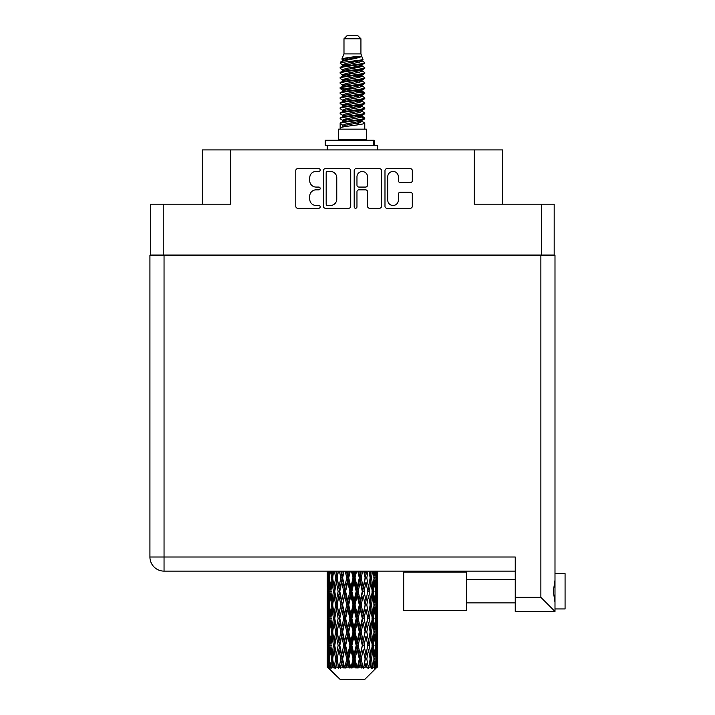 <?xml version="1.0" encoding="UTF-8"?>
<svg xmlns="http://www.w3.org/2000/svg" width="715" height="715" viewBox="0 0 715 715"><rect width="100%" height="100%" fill="white"/><g stroke="black" fill="none" stroke-linecap="round" stroke-linejoin="round"><path stroke-width="1.07" d="M387.753 200.191A5.3 5.3 0 0 0 393.044 205.482A5.3 5.3 0 0 0 398.344 200.191L398.344 194.194A1.984 1.984 0 0 1 400.329 192.219L410.321 192.219A1.984 1.984 0 0 1 412.305 194.194L412.305 206.278A1.984 1.984 0 0 1 410.321 208.253L386.958 208.253A1.984 1.984 0 0 1 384.983 206.278L384.983 170.635A1.984 1.984 0 0 1 386.958 168.651L410.321 168.651A1.984 1.984 0 0 1 412.305 170.635L412.305 180.636A1.984 1.984 0 0 1 410.321 182.611L400.329 182.611A1.984 1.984 0 0 1 398.344 180.636L398.344 176.721A5.3 5.3 0 0 0 393.044 171.43A5.3 5.3 0 0 0 387.753 176.721L387.753 200.191M355.578 208.253A1.385 1.385 0 0 0 356.964 206.867L356.964 191.826A1.984 1.984 0 0 1 358.939 189.841L365.571 189.841A1.984 1.984 0 0 1 367.555 191.826L367.555 206.278A1.984 1.984 0 0 0 369.539 208.253L379.531 208.253A1.984 1.984 0 0 0 381.515 206.278L381.515 170.635A1.984 1.984 0 0 0 379.531 168.651L356.168 168.651A1.984 1.984 0 0 0 354.193 170.635L354.193 206.867A1.385 1.385 0 0 0 355.578 208.253M554.179 255.228L554.179 204.186L554.179 255.023L150.731 255.023L150.731 204.186L150.731 255.228M350.725 206.278L350.725 170.635A1.984 1.984 0 0 0 348.741 168.651L325.379 168.651A1.984 1.984 0 0 0 323.403 170.635L323.403 206.278A1.984 1.984 0 0 0 325.379 208.253L348.741 208.253A1.984 1.984 0 0 0 350.725 206.278M316.075 171.43L318.792 171.43A1.385 1.385 0 0 0 320.186 170.045A1.385 1.385 0 0 0 318.792 168.651L297.762 168.651A1.984 1.984 0 0 0 295.778 170.635L295.778 206.278A1.984 1.984 0 0 0 297.762 208.253L318.792 208.253A1.385 1.385 0 0 0 320.186 206.867A1.385 1.385 0 0 0 318.792 205.482L316.075 205.482A6.337 6.337 0 0 1 309.738 199.145L309.738 196.178A6.337 6.337 0 0 1 316.075 189.841L318.792 189.841A1.385 1.385 0 0 0 320.186 188.456A1.385 1.385 0 0 0 318.792 187.071L316.075 187.071A6.337 6.337 0 0 1 309.738 180.734L309.738 177.767A6.337 6.337 0 0 1 316.075 171.43M541.675 255.023L541.675 204.186L474.295 204.186L474.295 149.927L230.614 149.927L230.614 204.186L163.243 204.186L163.243 255.023M202.372 204.186L202.372 149.927L230.614 149.927M474.295 149.927L502.538 149.927L502.538 204.186M327.559 171.43A1.385 1.385 0 0 0 326.174 172.816L326.174 204.097A1.385 1.385 0 0 0 327.559 205.482L330.428 205.482A6.337 6.337 0 0 0 336.765 199.145L336.765 177.767A6.337 6.337 0 0 0 330.428 171.43L327.559 171.43M367.555 176.82A5.3 5.3 0 0 0 362.255 171.529A5.3 5.3 0 0 0 356.964 176.82L356.964 185.087A1.984 1.984 0 0 0 358.939 187.071L365.571 187.071A1.984 1.984 0 0 0 367.555 185.087L367.555 176.82M541.675 204.186L554.179 204.186M150.731 204.186L163.243 204.186M565.073 573.645L554.992 573.645L565.073 573.645L565.073 608.948L554.992 608.948M554.992 591.296L554.992 611.468L515.247 611.468L515.247 557.003L164.048 557.003L164.048 255.228L554.992 255.228L554.992 591.296M554.992 580.187L553.321 591.296L554.992 602.414M515.247 571.124L164.048 571.124A14.121 14.121 0 0 1 149.927 557.003L149.927 255.228L164.048 255.228M149.927 255.228L149.927 285.482M554.992 611.468L540.871 597.347L540.871 255.228M466.636 572.134L403.698 572.134L403.698 610.458L466.636 610.458L466.636 572.134M343.987 38.78L360.932 38.78L357.902 35.75L347.007 35.75L343.987 38.78L343.987 53.902L341.842 59.086L343.611 60.319M360.932 38.78L360.932 53.902L343.987 53.902M366.375 129.147L338.535 129.147L338.535 139.237L366.375 139.237L366.375 129.147M341.868 139.237L341.868 140.247M363.05 139.237L363.05 140.247M361.236 56.565L345.685 59.694L340.492 62.33C340.349 60.596 357.884 58.719 361.236 56.565L355.963 56.565C348.178 57.45 343.468 58.29 341.842 59.086M340.492 62.33L340.465 63.51L343.611 65.369M360.932 53.902L362.863 59.417L359.225 60.954L345.685 63.474L342.878 64.734L343.28 65.19M363.077 59.086C364.114 60.552 339.723 61.892 340.152 63.161M364.418 62.33L364.766 63.161L363.828 63.161L364.418 62.33L361.638 60.498L362.031 60.954L359.225 62.214L343.28 65.539L340.152 67.567L340.465 68.56L343.28 70.24M359.243 116.42L364.766 118.002C365.526 119.682 339.393 121.362 340.152 123.043L340.152 123.677L342.878 125.25L342.878 126.287M361.307 115.794L362.031 116.429L359.225 117.689L345.685 120.209L340.152 123.043M364.766 118.002L364.453 118.985L359.225 121.47L345.685 123.99L342.878 125.25M364.766 118.636C365.526 120.317 339.393 121.997 340.152 123.677L340.152 129.147M364.766 123.043C365.526 124.723 339.393 126.412 340.152 128.092L345.685 125.25L359.225 122.73L362.031 121.47L361.638 121.014L364.766 123.043L364.766 129.147M363.828 63.161C359.547 64.627 339.402 66.102 340.152 67.567M340.152 68.202C339.393 66.522 365.526 64.842 364.766 63.161L359.225 65.995L345.685 68.515L342.878 69.775L342.878 71.035M359.243 64.734L364.766 67.567C365.526 69.248 339.393 70.937 340.152 72.617L340.465 73.6L343.611 75.45M361.638 65.539L362.031 65.995L359.225 67.255L345.685 69.775L340.152 72.617M364.766 67.567L364.453 68.56L361.638 70.24L345.685 73.556L342.878 74.825L343.28 75.281M364.766 68.202C365.526 69.882 339.393 71.563 340.152 73.243M361.638 70.579L364.766 72.617C365.526 74.297 339.393 75.978 340.152 77.658L340.465 78.641L343.611 80.491M362.031 69.775L362.031 71.035L359.225 72.295L345.685 74.825L340.152 77.658M364.766 72.617L364.453 73.6L361.638 75.281L345.685 78.605L342.878 79.865L343.28 80.321M364.766 73.243C365.526 74.923 339.393 76.603 340.152 78.284M362.031 74.825L362.031 76.085L364.766 77.658C365.526 79.338 339.393 81.018 340.152 82.699L340.465 83.682L343.28 85.362M362.031 76.085L359.225 77.345L345.685 79.865L340.152 82.699M364.766 77.658L364.453 78.641L361.638 80.321L345.685 83.646L342.878 84.906L342.878 86.166M364.766 78.284C365.526 79.964 339.393 81.653 340.152 83.333M361.307 80.491L364.766 82.699C365.526 84.379 339.393 86.059 340.152 87.739L340.465 88.732L343.611 90.582M361.638 80.67L362.031 81.126L359.225 82.386L345.685 84.906L340.152 87.739M364.766 82.699L364.453 83.682L361.638 85.362L345.685 88.687L342.878 89.947L343.28 90.412M364.766 83.333C365.526 85.014 339.393 86.694 340.152 88.374M361.638 85.711L364.766 87.739C365.526 89.42 339.393 91.109 340.152 92.789L340.465 93.772L343.611 95.622M362.031 84.906L362.031 86.166L359.225 87.427L345.685 89.947L340.152 92.789M364.766 87.739L364.453 88.732L361.638 90.412L345.685 93.737L342.878 94.997L343.28 95.453M364.766 88.374C365.526 90.054 339.393 91.735 340.152 93.415M361.307 90.582L364.766 92.789C365.526 94.469 339.393 96.15 340.152 97.83L340.465 98.813L343.28 100.493M361.638 90.751L362.031 91.207L359.225 92.467L345.685 94.997L340.152 97.83M364.766 92.789L364.453 93.772L361.638 95.453L345.685 98.777L342.878 100.037L342.878 101.298M364.766 93.415C365.526 95.095 339.393 96.775 340.152 98.464M361.638 95.792L364.766 97.83C365.526 99.51 339.393 101.19 340.152 102.871L340.465 103.854L345.676 105.078M362.031 94.997L362.031 96.257L359.225 97.517L345.685 100.037L340.152 102.871M364.766 97.83L364.453 98.813L361.638 100.493L345.685 103.818L342.878 105.078L343.611 105.713M364.766 98.464C365.526 100.145 339.393 101.825 340.152 103.505M361.307 100.663L364.766 102.871C365.526 104.551 339.393 106.231 340.152 107.911L340.465 108.903L343.28 110.584M361.638 100.842L362.031 101.298L359.225 102.558L345.685 105.078L340.152 107.911M364.766 102.871L364.453 103.854L361.638 105.534L345.685 108.859L342.878 110.119L342.878 111.379M364.766 103.505C365.526 105.185 339.393 106.866 340.152 108.546M359.243 105.078L364.766 107.911C365.526 109.601 339.393 111.281 340.152 112.961L340.465 113.944L343.28 115.624M361.638 105.883L362.031 106.338L359.225 107.599L345.685 110.119L340.152 112.961M364.766 107.911L364.453 108.903L361.638 110.584L345.685 113.908L342.878 115.169L342.878 116.429M364.766 108.546C365.526 110.226 339.393 111.906 340.152 113.587M361.638 110.923L364.766 112.961C365.526 114.641 339.393 116.322 340.152 118.002L340.465 118.985L343.611 120.835M362.031 110.119L362.031 111.379L359.225 112.639L345.685 115.169L340.152 118.002M364.766 112.961L364.453 113.944L361.638 115.624L345.685 118.949L342.878 120.209L343.28 120.665M364.766 113.587C365.526 115.267 339.393 116.956 340.152 118.636M344.219 63.867L347.41 64.368M343.209 64.314L345.676 64.734M357.5 66.361L360.691 66.861M344.219 73.958L347.41 74.458M359.243 76.076L361.71 76.496M343.209 74.405L345.676 74.825M357.5 76.442L360.691 76.943M344.219 78.999L347.41 79.499M359.243 81.126L361.71 81.537M343.209 79.445L345.676 79.865M340.394 88.061L347.41 89.59M359.243 91.207L361.71 91.627M343.209 89.536L345.676 89.956M357.5 91.574L364.516 93.102M359.243 101.298L361.71 101.709M344.219 104.211L347.41 104.712M359.243 106.338L361.71 106.758M357.5 106.705L360.691 107.205M357.5 116.786L360.691 117.287M344.219 119.342L347.41 119.843M359.243 121.47L361.71 121.881M343.209 119.789L345.676 120.209M357.5 121.836L360.691 122.337M377.672 663.189L377.654 667.149L377.6 662.903M377.672 636.171L377.672 654.761L377.654 631.953L377.475 641.23L377.109 631.953L377.475 622.649L377.654 631.953M377.654 604.917L377.475 614.212L377.109 604.917L377.475 595.613L377.672 627.725L377.583 618.421L376.474 618.421M377.672 582.099L377.672 600.689L377.395 571.124M377.672 571.124L377.672 573.662L377.663 571.124M364.936 679.25L377.091 667.149L364.936 679.25L339.983 679.25L327.345 667.149L327.443 663.189L327.568 667.149L328.784 668.159L327.971 667.149L327.586 658.971L328.033 649.685L328.668 658.971L327.971 667.149M335.63 604.917L334.075 614.212L332.654 604.917L334.075 595.613L335.63 604.917L337.024 604.917L336.381 609.144L338.124 618.421L336.381 627.725L334.763 618.421L337.024 604.917L334.763 591.403L336.381 582.099L338.124 591.403L336.381 600.689L335.344 594.782M335.63 631.953L334.075 641.23L332.654 631.953L334.075 622.649L335.63 631.953L337.024 631.953L335.344 642.079L336.381 636.171L338.124 645.457L336.381 654.761L334.763 645.457L337.024 631.953L335.344 621.8M327.238 587.185L327.238 571.124L327.318 587.471M327.524 571.124L327.443 573.662L327.372 571.124M327.711 574.762L327.443 573.662M327.336 577.881L328.444 577.881M327.264 591.403L327.443 582.099L327.81 591.403L327.443 600.689L327.264 591.403L327.264 618.421L327.443 609.144L327.81 618.421L327.443 627.725L327.264 618.421M328.185 571.124L328.668 577.881L328.033 587.185L327.89 571.124M329.24 571.124L329.016 573.662L328.802 571.124M329.57 576.093L329.016 573.662M328.668 577.881L329.946 577.881M328.462 588.99L328.033 587.185M327.711 580.991L327.443 582.099M327.81 591.403L329.007 591.403M327.336 604.917L328.444 604.917M327.711 601.798L327.443 600.689M327.586 604.917L328.033 595.613L328.668 604.917L328.033 614.212L327.586 604.917M328.301 591.403L329.016 582.099L329.901 591.403L329.016 600.689L328.301 591.403M330.652 571.124L331.492 577.881L330.357 587.185L329.392 577.881L330.08 571.124M332.412 571.124L332.055 573.662L331.715 571.124M331.492 577.881L332.877 577.881L332.055 573.662M331 590.197L330.357 587.185M329.57 579.659L329.016 582.099M329.901 591.403L331.242 591.403M329.57 603.129L329.016 600.689M328.462 593.816L328.033 595.613M328.668 604.917L329.946 604.917M327.711 608.036L327.443 609.144M327.81 618.421L329.007 618.421M328.462 616.017L328.033 614.212M327.318 622.354L327.264 645.457L327.443 636.171L327.81 645.457L327.443 654.761L327.264 645.457M327.336 631.953L328.444 631.953M327.711 628.834L327.443 627.725M328.301 618.421L329.016 609.144L329.901 618.421L329.016 627.725L328.301 618.421M329.392 604.917L330.357 595.613L331.492 604.917L330.357 614.212L329.392 604.917M330.857 591.403L332.055 582.099L333.413 591.403L332.055 600.689L330.857 591.403M334.486 571.124L335.63 577.881L334.075 587.185L332.654 577.881L333.673 571.124M336.845 571.124L336.381 573.662L335.925 571.124M335.63 577.881L337.024 577.881L335.889 571.124M339.446 571.124L340.832 577.881L338.946 587.185L336.381 573.662M333.413 591.403L334.808 591.403L334.075 587.185M332.877 577.881L332.055 582.099M331.492 604.917L332.877 604.917L332.055 600.689M331 592.61L330.357 595.613M331 617.215L330.357 614.212M329.57 606.704L329.016 609.144M329.901 618.421L331.242 618.421M327.586 631.953L328.033 622.649L328.668 631.953L328.033 641.23L327.586 631.953M328.462 620.835L328.033 622.649M328.668 631.953L329.946 631.953M329.57 630.165L329.016 627.725M327.711 635.063L327.443 636.171M327.81 645.457L329.007 645.457M328.462 643.044L328.033 641.23M327.318 649.399L327.345 667.149M327.336 658.971L328.444 658.971M327.711 655.87L327.443 654.761M329.392 631.953L330.357 622.649L331.492 631.953L330.357 641.23L329.392 631.953M330.857 618.421L332.055 609.144L333.413 618.421L332.055 627.725L330.857 618.421M337.158 577.881L338.445 571.124M342.262 571.124L341.725 573.662L341.18 571.124M340.832 577.881L342.154 577.881L340.796 571.124M345.229 571.124L346.766 577.881L344.666 587.185L342.628 577.881L342.154 577.881L341.716 573.662M338.124 591.403L339.482 591.403L337.024 577.881L336.381 582.099M339.795 591.403L341.716 582.099L343.727 591.403L341.716 600.689L338.946 587.185M337.158 604.917L336.381 600.689L337.024 604.917L339.482 591.403L338.946 595.613L340.832 604.917L338.946 614.212L337.158 604.917L338.946 595.613M334.808 591.403L334.075 595.613M333.413 618.421L334.808 618.421L334.075 614.212M332.877 604.917L332.055 609.144M331.492 631.953L332.877 631.953L332.055 627.725M331 619.637L330.357 622.649M328.301 645.457L329.016 636.171L329.901 645.457L329.016 654.761L328.301 645.457M329.57 633.74L329.016 636.171M329.901 645.457L331.242 645.457M331 644.251L330.357 641.23M328.462 647.87L328.033 649.685M328.668 658.971L329.946 658.971M329.57 657.192L329.016 654.761M377.502 667.149L377.475 649.685L377.654 667.149M376.564 667.149L377.44 667.149M327.711 662.09L327.443 663.189M330.857 645.457L332.055 636.171L333.413 645.457L332.055 654.761L330.857 645.457M342.628 577.881L344.103 571.124M348.321 571.124L347.731 573.662L347.15 571.124M328.105 667.149L329.275 668.159L328.685 667.149L329.016 663.189L329.365 667.149L330.795 668.159L329.392 658.971L330.357 649.685L331.492 658.971L330.491 667.149L331.733 668.159L332.055 663.189L332.618 667.149L334.155 668.159L332.654 658.971L334.075 649.685L335.63 658.971L334.254 667.149L335.496 668.159L336.381 663.189L337.105 667.149L338.669 668.159L337.158 658.971L338.946 649.685L340.832 658.971L339.169 667.149L340.322 668.159L341.716 663.189L342.565 667.149L344.058 668.159L344.416 667.149L342.628 658.971L344.666 649.685L346.766 658.971L344.916 667.149L345.908 668.159L346.829 667.149L347.731 663.189L348.643 667.149L349.966 668.159L350.609 667.149L348.706 658.971L350.877 649.685L353.049 658.971L351.137 667.149L351.914 668.159L353.112 667.149L354.041 663.189L354.962 667.149L356.034 668.159L356.919 667.149L355.024 658.971L357.178 649.685L359.305 658.971L357.437 667.149L357.947 668.159L359.359 667.149L360.253 663.189L361.129 667.149L361.87 668.159L362.952 667.149L361.182 658.971L363.193 649.685L365.124 658.971L363.64 668.159L365.177 667.149L365.964 663.189L367.126 668.159L368.323 667.149L366.795 658.971L368.529 649.685L370.147 658.971L368.627 668.159L370.191 667.149L370.835 663.189L371.451 668.159L372.703 667.149L371.505 658.971L372.855 649.685L374.061 658.971L372.595 668.159L374.088 667.149L374.553 663.189L374.589 668.159L375.804 667.149L375.009 658.971L375.902 649.685L376.617 658.971L376.001 667.149L375.304 668.159L376.635 667.149L376.877 663.189L377.091 667.149L376.635 667.149M327.568 667.149L339.983 679.25M374.982 667.149L374.088 667.149M371.46 667.149L370.191 667.149M366.741 667.149L365.177 667.149M363.435 667.149L362.952 667.149M361.129 667.149L359.359 667.149M357.437 667.149L356.919 667.149M354.962 667.149L353.112 667.149M351.137 667.149L350.609 667.149M348.643 667.149L346.829 667.149M344.916 667.149L344.416 667.149M342.565 667.149L340.894 667.149M339.169 667.149L338.722 667.149M337.105 667.149L335.684 667.149M332.618 667.149L331.528 667.149M329.365 667.149L328.685 667.149M346.766 577.881L347.919 577.881L346.435 571.124M351.467 571.124L353.049 577.881L350.877 587.185L348.706 577.881L347.919 577.881L347.731 573.662M343.727 591.403L344.979 591.403L342.154 577.881L341.716 582.099M345.613 591.403L347.731 582.099L349.885 591.403L347.731 600.689L345.613 591.403L344.979 591.403L344.666 587.185M340.832 604.917L342.154 604.917L339.482 591.403L343.549 571.124M342.628 604.917L344.666 595.613L346.766 604.917L344.666 614.212L342.628 604.917L342.154 604.917L341.716 600.689M338.124 618.421L339.482 618.421L337.024 604.917L335.344 615.052M339.795 618.421L341.716 609.144L343.727 618.421L341.716 627.725L338.946 614.212M337.158 631.953L338.946 622.649L340.832 631.953L338.946 641.23L336.381 627.725M334.808 618.421L334.075 622.649M333.413 645.457L334.808 645.457L334.075 641.23M332.877 631.953L332.055 636.171M331 646.673L330.357 649.685M331.492 658.971L332.877 658.971L332.055 654.761M329.57 660.758L329.016 663.189M348.706 577.881L350.279 571.124M354.631 571.124L354.041 573.662L353.442 571.124M353.049 577.881L353.979 577.881L352.459 571.124M357.759 571.124L359.305 577.881L357.178 587.185L355.024 577.881L353.979 577.881L354.041 573.662M349.885 591.403L350.94 591.403L347.919 577.881L347.731 582.099M351.86 591.403L354.041 582.099L356.204 591.403L354.041 600.689L351.86 591.403L350.94 591.403L350.877 587.185M346.766 604.917L347.919 604.917L344.979 591.403L344.666 595.613M348.706 604.917L350.877 595.613L353.049 604.917L350.877 614.212L348.706 604.917L347.919 604.917L347.731 600.689M343.727 618.421L344.979 618.421L342.154 604.917L341.716 609.144M345.613 618.421L347.731 609.144L349.885 618.421L347.731 627.725L345.613 618.421L344.979 618.421L344.666 614.212M340.832 631.953L342.154 631.953L339.482 618.421L338.946 622.649M342.628 631.953L344.666 622.649L346.766 631.953L344.666 641.23L342.628 631.953L342.154 631.953L341.716 627.725M338.124 645.457L339.482 645.457L337.024 631.953L349.421 571.124M339.795 645.457L341.716 636.171L343.727 645.457L341.716 654.761L338.946 641.23M335.63 658.971L337.024 658.971L335.344 648.845M337.158 658.971L336.381 654.761M334.808 645.457L334.075 649.685M332.877 658.971L332.055 663.189M355.024 577.881L356.597 571.124M360.816 571.124L360.253 573.662L359.681 571.124M359.305 577.881L359.94 577.881L358.474 571.124M363.729 571.124L365.124 577.881L363.193 587.185L361.182 577.881L359.94 577.881L360.253 573.662M356.204 591.403L356.991 591.403L353.979 577.881L354.041 582.099M358.152 591.403L360.253 582.099L362.291 591.403L360.253 600.689L358.152 591.403L356.991 591.403L357.178 587.185M353.049 604.917L353.979 604.917L350.94 591.403L350.877 595.613M355.024 604.917L357.178 595.613L359.305 604.917L357.178 614.212L355.024 604.917L353.979 604.917L354.041 600.689M349.885 618.421L350.94 618.421L347.919 604.917L347.731 609.144M351.86 618.421L354.041 609.144L356.204 618.421L354.041 627.725L351.86 618.421L350.94 618.421L350.877 614.212M346.766 631.953L347.919 631.953L344.979 618.421L344.666 622.649M348.706 631.953L350.877 622.649L353.049 631.953L350.877 641.23L348.706 631.953L347.919 631.953L347.731 627.725M343.727 645.457L344.979 645.457L342.154 631.953L341.716 636.171M345.613 645.457L347.731 636.171L349.885 645.457L347.731 654.761L345.613 645.457L344.979 645.457L344.666 641.23M340.832 658.971L342.154 658.971L339.482 645.457L338.946 649.685M342.628 658.971L342.154 658.971L341.716 654.761M338.669 668.159L337.024 658.971L336.381 663.189M361.182 577.881L362.657 571.124M366.464 571.124L365.973 573.662L365.463 571.124M365.124 577.881L364.114 571.124M368.985 571.124L370.147 577.881L368.529 587.185L366.795 577.881L365.428 577.881L365.964 573.662M362.291 591.403L362.764 591.403L359.94 577.881L360.253 582.099M364.078 591.403L365.964 582.099L367.751 591.403L365.964 600.689L364.078 591.403L362.764 591.403L363.193 587.185M359.305 604.917L359.94 604.917L356.991 591.403L357.178 595.613M361.182 604.917L363.193 595.613L365.124 604.917L363.193 614.212L361.182 604.917L359.94 604.917L360.253 600.689M356.204 618.421L356.991 618.421L353.979 604.917L354.041 609.144M358.152 618.421L360.253 609.144L362.291 618.421L360.253 627.725L358.152 618.421L356.991 618.421L357.178 614.212M353.049 631.953L353.979 631.953L350.94 618.421L350.877 622.649M355.024 631.953L357.178 622.649L359.305 631.953L357.178 641.23L355.024 631.953L353.979 631.953L354.041 627.725M349.885 645.457L350.94 645.457L347.919 631.953L347.731 636.171M351.86 645.457L354.041 636.171L356.204 645.457L354.041 654.761L351.86 645.457L350.94 645.457L350.877 641.23M346.766 658.971L347.919 658.971L344.979 645.457L344.666 649.685M348.706 658.971L347.919 658.971L347.731 654.761M344.058 668.159L342.154 658.971L341.716 663.189M366.795 577.881L368.064 571.124M371.237 571.124L370.835 573.662L370.424 571.124M369.575 574.502L369.029 571.124M373.203 571.124L374.061 577.881L372.855 587.185L371.505 577.881L370.102 577.881L370.835 573.662M367.751 591.403L365.964 582.099M369.28 591.403L370.835 582.099L372.256 591.403L370.835 600.689L369.28 591.403L367.885 591.403L368.529 587.185M365.124 604.917L363.193 595.613M366.795 604.917L368.529 595.613L370.147 604.917L368.529 614.212L366.795 604.917L365.428 604.917L365.964 600.689M362.291 618.421L362.764 618.421L359.94 604.917L360.253 609.144M364.078 618.421L365.964 609.144L367.751 618.421L365.964 627.725L364.078 618.421L362.764 618.421L363.193 614.212M359.305 631.953L359.94 631.953L356.991 618.421L357.178 622.649M361.182 631.953L363.193 622.649L365.124 631.953L363.193 641.23L361.182 631.953L359.94 631.953L360.253 627.725M356.204 645.457L356.991 645.457L353.979 631.953L354.041 636.171M358.152 645.457L360.253 636.171L362.291 645.457L360.253 654.761L358.152 645.457L356.991 645.457L357.178 641.23M353.049 658.971L353.979 658.971L350.94 645.457L350.877 649.685M355.024 658.971L353.979 658.971L354.041 654.761M349.966 668.159L347.919 658.971L347.731 663.189M371.505 577.881L372.506 571.124M374.839 571.124L374.553 573.662L374.258 571.124M373.909 576.665L374.553 573.662M373.427 591.403L374.553 582.099L375.518 591.403L374.553 600.689L373.427 591.403L372.041 591.403L372.855 587.185M370.102 577.881L370.835 582.099M369.575 601.529L368.529 595.613M371.505 604.917L372.855 595.613L374.061 604.917L372.855 614.212L371.505 604.917L370.102 604.917L370.835 600.689M367.751 618.421L365.964 609.144M369.28 618.421L370.835 609.144L372.256 618.421L370.835 627.725L369.28 618.421L367.885 618.421L368.529 614.212M365.124 631.953L363.193 622.649M366.795 631.953L368.529 622.649L370.147 631.953L368.529 641.23L366.795 631.953L365.428 631.953L365.964 627.725M362.291 645.457L362.764 645.457L359.94 631.953L360.253 636.171M364.078 645.457L365.964 636.171L367.751 645.457L365.964 654.761L364.078 645.457L362.764 645.457L363.193 641.23M359.305 658.971L359.94 658.971L356.991 645.457L357.178 649.685M361.182 658.971L359.94 658.971L360.253 654.761M356.034 668.159L353.979 658.971L354.041 663.189M376.117 571.124L376.617 577.881L375.902 587.185L375.009 577.881L375.679 571.124M377.019 571.124L376.877 573.662L376.725 571.124M376.447 575.468L376.877 573.662M375.009 577.881L373.668 577.881M375.348 589.616L375.902 587.185M373.909 579.087L374.553 582.099M373.909 603.701L374.553 600.689M372.041 591.403L372.855 595.613M373.427 618.421L374.553 609.144L375.518 618.421L374.553 627.725L373.427 618.421L372.041 618.421L372.855 614.212M370.102 604.917L370.835 609.144M369.575 628.574L368.529 622.649M371.505 631.953L372.855 622.649L374.061 631.953L372.855 641.23L371.505 631.953L370.102 631.953L370.835 627.725M367.751 645.457L365.964 636.171M369.28 645.457L370.835 636.171L372.256 645.457L370.835 654.761L369.28 645.457L367.885 645.457L368.529 641.23M365.124 658.971L363.193 649.685M366.795 658.971L365.428 658.971L365.964 654.761M361.87 668.159L359.94 658.971L360.253 663.189M375.009 604.917L375.902 595.613L376.617 604.917L375.902 614.212L375.009 604.917L373.668 604.917M376.251 591.403L376.877 582.099L377.332 591.403L376.877 600.689L376.251 591.403L374.964 591.403M377.538 571.124L377.672 573.662M377.109 577.881L375.902 577.881M377.198 588.293L377.475 587.185M376.447 580.294L376.877 582.099M376.447 602.495L376.877 600.689M375.348 593.191L375.902 595.613M375.348 616.643L375.902 614.212M373.909 606.123L374.553 609.144M373.909 630.746L374.553 627.725M372.041 618.421L372.855 622.649M373.427 645.457L374.553 636.171L375.518 645.457L374.553 654.761L373.427 645.457L372.041 645.457L372.855 641.23M370.102 631.953L370.835 636.171M369.575 655.601L368.529 649.685M371.505 658.971L370.102 658.971L370.835 654.761M367.126 668.159L365.964 663.189M375.009 631.953L375.902 622.649L376.617 631.953L375.902 641.23L375.009 631.953L373.668 631.953M376.251 618.421L376.877 609.144L377.332 618.421L376.877 627.725L376.251 618.421L374.964 618.421M377.583 591.403L376.474 591.403M377.198 594.514L377.475 595.613M377.109 604.917L375.902 604.917M377.198 615.32L377.475 614.212M376.447 607.33L376.877 609.144M376.447 629.54L376.877 627.725M375.348 620.209L375.902 622.649M375.348 643.67L375.902 641.23M373.909 633.159L374.553 636.171M373.909 657.764L374.553 654.761M372.041 645.457L372.855 649.685M370.102 658.971L370.835 663.189M376.251 645.457L376.877 636.171L377.332 645.457L376.877 654.761L376.251 645.457L374.964 645.457M377.198 621.541L377.475 622.649M377.109 631.953L375.902 631.953M377.198 642.338L377.475 641.23M376.447 634.366L376.877 636.171M376.447 656.567L376.877 654.761M375.348 647.245L375.902 649.685M375.009 658.971L373.668 658.971M373.909 660.177L374.553 663.189M377.583 645.457L376.474 645.457M377.654 658.971L377.672 654.761M377.198 648.577L377.475 649.685M377.109 658.971L375.902 658.971M376.447 661.384L376.877 663.189M355.963 56.565L345.685 58.433L342.878 59.694L343.28 60.149M361.71 104.667L361.638 105.534M352.459 122.73L360.691 124.383M348.795 72.93L352.459 73.556M343.28 121.014L342.878 121.47L342.878 120.209M352.459 67.255L356.124 67.889M361.71 89.536L362.031 91.207M352.459 107.599L356.124 108.233M348.795 88.061L352.459 88.687M343.28 105.883L342.878 106.338L342.878 105.078M359.243 120.209L361.638 121.014M368.627 668.159L369.575 662.349M363.64 668.159L369.575 635.331M357.947 668.159L369.575 608.295M351.914 668.159L362.764 618.421L369.575 581.259M345.908 668.159L359.94 604.917L366.688 571.124M340.322 668.159L361.37 571.124M335.496 668.159L342.154 631.953L355.489 571.124M335.344 588.025L338.231 571.124M325.227 145.288L325.227 140.247L374.133 140.247L374.133 145.288L325.227 145.288M377.672 149.927L377.672 145.288L374.133 145.288M327.238 145.288L327.238 149.927M515.247 597.347L540.871 597.347M164.048 571.124L164.048 557.003L149.927 557.003A14.121 14.121 0 0 0 164.048 571.124M373.445 145.288L373.445 140.247M466.636 602.897L515.247 602.897L466.636 602.897M466.636 579.695L515.247 579.695M327.238 595.613L327.238 614.212M327.238 622.649L327.238 641.23M327.238 649.685L327.238 667.149M342.878 59.694L342.878 60.954M362.031 64.734L362.031 65.995M342.878 79.865L342.878 81.126M342.878 89.947L342.878 91.207M362.031 105.078L362.031 106.338M362.031 115.169L362.031 116.429M361.638 115.964L364.453 117.644M340.465 103.854L343.28 105.534M362.031 59.694L362.031 60.954M342.878 64.734L342.878 65.995M342.878 74.825L342.878 76.085M362.031 79.865L362.031 81.126M342.878 94.997L342.878 96.257M362.031 100.037L362.031 101.298M362.031 120.209L362.031 121.47"/></g></svg>

